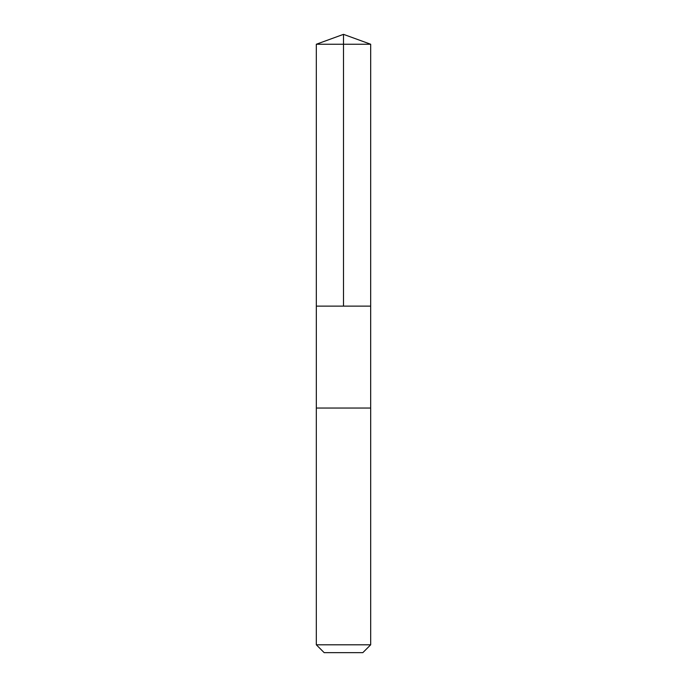 <?xml version="1.0" encoding="UTF-8"?>
<svg xmlns="http://www.w3.org/2000/svg" width="687" height="687" viewBox="0 0 687 687"><rect width="100%" height="100%" fill="white"/><g stroke="black" fill="none" stroke-linecap="round" stroke-linejoin="round"><path stroke-width="0.52" stroke-dasharray="3.44 2.58" d="M370.671 306.127L316.329 306.127L370.671 306.127M316.321 44.243L370.679 44.243M316.321 644.801L370.679 644.801M324.17 652.65L362.83 652.65"/><path stroke-width="1.03" d="M321.37 306.127L370.671 306.127L370.679 44.243L316.321 44.243L316.329 306.127L370.671 306.127L370.671 408.044L316.329 408.044L316.329 306.127L321.37 306.127M370.679 408.044L316.321 408.044L316.321 644.801L370.679 644.801L370.679 408.044M370.679 644.801L362.83 652.65L324.17 652.65L316.321 644.801M343.5 306.127L343.5 34.35L316.321 44.243M343.5 34.35L370.679 44.243"/></g></svg>
